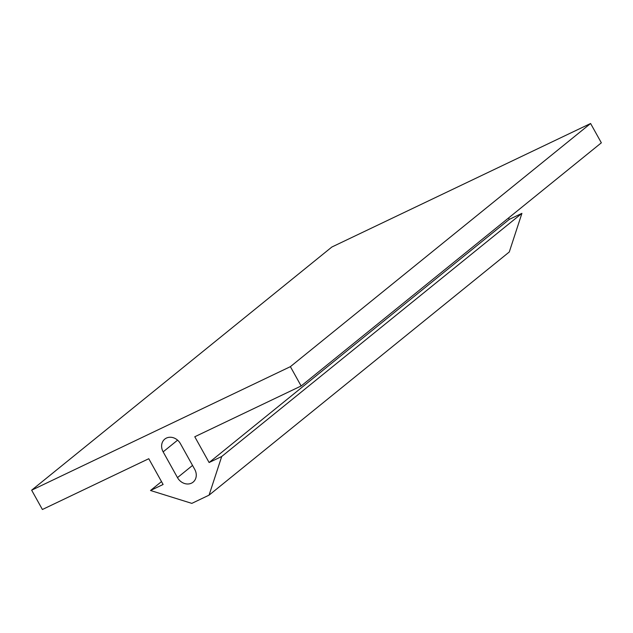 <?xml version="1.0" encoding="UTF-8"?>
<svg xmlns="http://www.w3.org/2000/svg" width="633" height="633" viewBox="0 0 633 633"><rect width="100%" height="100%" fill="white"/><g stroke="black" fill="none" stroke-linecap="round" stroke-linejoin="round"><path stroke-width="0.95" d="M163.148 451.859A11.117 9.487 51 0 1 164.778 439.104A11.117 9.487 51 0 1 166.392 438.083A11.117 9.487 51 0 1 180.397 443.622L194.735 469.385A11.117 9.487 51 0 1 193.105 482.14A11.117 9.487 51 0 1 177.485 477.622L163.148 451.859L177.588 440.164M290.389 366.657L301.142 385.98L194.774 436.762L209.112 462.525L221.708 456.504L209.072 495.141L191.823 503.377L150.512 490.496L163.108 484.482L148.771 458.719L42.403 509.502L31.65 490.187L290.389 366.657L590.597 123.498L601.35 142.813L301.142 385.98M508.552 217.981L509.32 219.358L209.112 462.525M509.32 219.358L521.916 213.345L221.708 456.504M521.916 213.345L509.28 251.981L209.072 495.141M161.502 481.594L150.512 490.496M590.597 123.498L331.858 247.02L31.65 490.187M192.535 465.429L177.485 477.622"/></g></svg>
